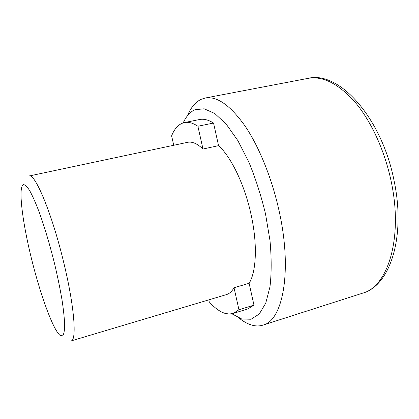 <?xml version="1.0" encoding="UTF-8"?>
<svg xmlns="http://www.w3.org/2000/svg" width="419" height="419" viewBox="0 0 419 419"><rect width="100%" height="100%" fill="white"/><g stroke="black" fill="none" stroke-linecap="round" stroke-linejoin="round"><path stroke-width="0.63" d="M238.93 317.979C243.13 321.368 247.283 323.704 251.395 324.971C255.449 326.212 259.319 326.254 263.012 325.107C282.705 320.734 292.577 271.433 279.174 211.281C272.025 178.473 259.026 146.54 244.906 125.784C230.104 105.148 216.848 95.899 205.137 98.036L201.125 99.319C195.348 102.126 190.776 107.625 187.403 115.822M183.208 122.877C186.193 116.309 190.095 111.925 194.929 109.741L204.179 108.788L214.795 113.523L226.239 124.192L237.835 140.564L248.776 161.907C255.501 178.211 261.079 195.521 265.505 213.826L270.014 240.689C271.564 257.957 271.554 273.319 269.983 286.785L265.746 303.167L259.241 314.046L251.044 319.252L241.726 318.995L231.869 313.789M251.012 214.35C244.612 184.753 231.084 156.847 218.561 145.644L202.995 149.033C197.244 143.591 192.101 141.355 187.571 142.329L29.084 176.011C34.918 172.764 52.145 213.784 63.793 262.786C74.378 306.231 76.928 340.506 71.115 340.919L226.386 294.625C229.345 293.756 231.89 291.462 234.032 287.748L249.116 283.286C256.423 271.716 257.633 243.958 251.012 214.35M233.069 313.485L247.776 308.934L253.966 305.137L238.956 309.767L233.069 313.485L229.193 314.035L225.118 313.402C219.938 311.809 214.648 307.96 209.243 301.858L208.793 299.873M173.749 145.267L171.617 135.866C174.644 128.287 178.908 123.856 184.407 122.573C188.44 121.74 192.939 122.966 197.899 126.255L202.995 149.033M238.956 309.767L234.032 287.748M253.966 305.137L249.116 283.286M218.561 145.644L213.543 123.045C208.405 119.829 203.723 118.656 199.502 119.525L184.407 122.573M197.899 126.255L213.543 123.045M391.299 182.014C384.951 151.133 371.328 121.531 355.396 102.561C338.61 83.727 322.777 75.671 307.897 78.395C339.055 70.256 381.939 117.975 394.143 181.066C405.906 236.609 390.194 285.721 362.639 293.164C387.528 286.942 403.303 238.537 391.299 182.014M54.737 264.394C49.898 244.953 44.739 227.58 39.255 212.281C35.777 203.168 32.593 195.961 29.707 190.65C27.073 186.56 24.936 184.549 23.296 184.622C18.096 187.225 22.333 221.394 31.179 257.46C39.978 293.536 52.773 329.234 59.985 335.341L62.562 335.897C63.85 334.414 64.557 330.869 64.678 325.254C64.432 318.477 63.536 309.976 61.996 299.753C60.095 288.743 57.675 276.959 54.737 264.394M307.897 78.395L205.137 98.036M362.639 293.164L263.012 325.107"/></g></svg>
